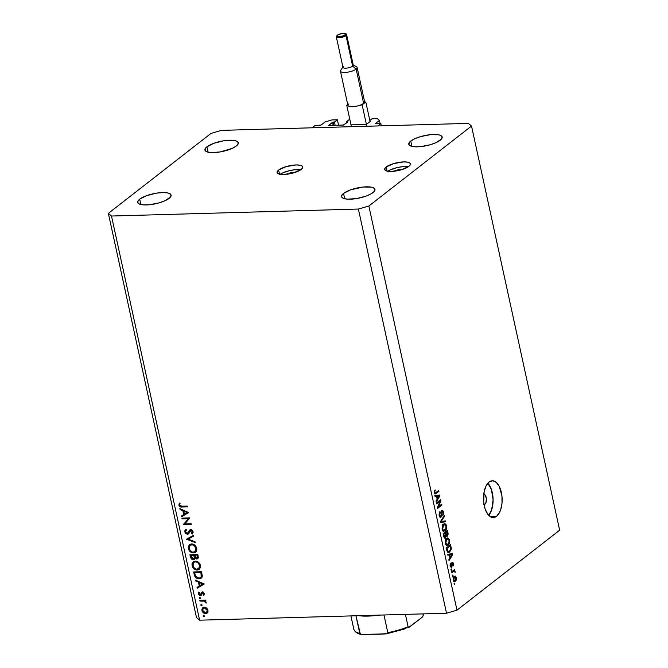 <?xml version="1.0" encoding="UTF-8"?>
<svg xmlns="http://www.w3.org/2000/svg" width="668" height="668" viewBox="0 0 668 668"><rect width="100%" height="100%" fill="white"/><g stroke="black" fill="none" stroke-linecap="round" stroke-linejoin="round"><path stroke-width="1" d="M381.336 125.851L380.835 123.572L377.779 125.951L312.09 127.805L315.146 125.425L320.749 125.217L325.091 121.935L332.063 119.906L337.382 119.756L334.451 122.035L333.207 122.069L333.925 125.35L333.207 122.069L328.648 125.492L343.694 125.025L347.911 121.843L346.458 121.701L349.389 119.413L346.458 121.701L346.692 122.787L346.458 121.701L347.911 121.843L343.302 125.091L328.539 125.417L332.505 122.277L334.451 122.035L335.169 125.317L334.451 122.035L337.382 119.756L338.576 125.225L337.382 119.756L332.063 119.906L325.091 121.935L321.058 125.075L315.146 125.425L312.09 127.805L377.779 125.951L380.835 123.572L381.336 125.851M375.625 123.714L380.835 123.572L375.625 123.714M380.15 123.588L379.449 120.399L375.358 123.613L379.449 120.399L380.15 123.588M377.362 118.62L379.449 120.399L377.362 118.62L372.043 118.77L377.362 118.62M369.838 120.49L372.043 118.77L369.838 120.49M370.414 121.317L369.955 121.033L370.414 121.317M366.649 124.248L370.565 121.2L366.649 124.248M351.46 124.858L365.955 124.448L351.46 124.858M333.182 125.375L332.505 122.277L333.182 125.375M483.707 494.161L485.202 495.105L486.362 498.503L486.003 502.428L484.826 504.315L483.974 504.332L484.826 504.315A5.26 2.664 -91.6 0 1 484.033 504.657M278.614 170.031L279.508 174.131L278.614 170.031L277.136 171.826L277.612 173.304L279.959 174.231L283.825 174.465L293.628 172.845L301.268 169.388A13.143 3.95 167.7 0 1 287.198 174.198A13.143 3.95 167.7 0 1 277.095 172.511A13.143 3.95 167.7 0 1 278.614 170.031A13.143 3.95 167.7 0 1 292.684 165.221A13.143 3.95 167.7 0 1 302.779 166.908A13.143 3.95 167.7 0 1 301.268 169.388L302.738 167.593L302.27 166.115L299.915 165.188L296.049 164.954L286.255 166.574L278.614 170.031M386.213 166.992L387.106 171.091L386.213 166.992L384.735 168.787L385.202 170.265L387.557 171.192L391.423 171.434L401.226 169.806L408.858 166.349A13.143 3.95 167.7 0 1 394.796 171.158A13.143 3.95 167.7 0 1 384.693 169.472A13.143 3.95 167.7 0 1 386.213 166.992A13.143 3.95 167.7 0 1 400.274 162.182A13.143 3.95 167.7 0 1 410.377 163.869A13.143 3.95 167.7 0 1 408.858 166.349L410.336 164.553L409.868 163.076L407.513 162.149L403.647 161.915L393.844 163.535L386.213 166.992M496.558 516.306A18.403 9.327 -91.6 0 1 493.343 517.55A18.403 9.327 -91.6 0 1 483.741 502.678A18.403 9.327 -91.6 0 1 489.085 482.012L492.642 480.768L496.224 482.321L499.297 486.438L501.944 495.965L502.01 503.146L500.683 509.709L499.547 512.448L496.558 516.306L493.001 517.55L491.172 517.115L487.782 514.226L485.16 509.033L483.699 502.344L484.125 491.74L486.095 485.861L489.085 482.012A18.403 9.327 -91.6 0 1 492.299 480.76A18.403 9.327 -91.6 0 1 501.902 495.639A18.403 9.327 -91.6 0 1 496.558 516.306L490.053 516.489L496.558 516.306M372.986 192.593A17.084 5.135 167.7 0 1 354.7 198.839A17.084 5.135 167.7 0 1 341.565 196.642A17.084 5.135 167.7 0 1 343.536 193.419L344.705 198.755L343.536 193.419L341.624 195.757L341.607 196.784L343.477 198.379L347.602 199.156L356.562 198.563L366.089 196.1L371.157 193.803L374.255 191.39L374.915 189.219L374.289 188.334L371.233 187.132L363.183 187.015L350.433 189.912L343.536 193.419A17.084 5.135 167.7 0 1 361.822 187.174A17.084 5.135 167.7 0 1 374.957 189.37A17.084 5.135 167.7 0 1 372.986 192.593M169.121 198.346A17.084 5.135 167.7 0 1 150.834 204.592A17.084 5.135 167.7 0 1 137.7 202.404A17.084 5.135 167.7 0 1 139.67 199.181L140.839 204.517L139.67 199.181L137.758 201.511L137.742 202.546L139.612 204.141L143.737 204.909L149.482 204.75L159.193 202.847L164.963 200.742L170.39 197.152L171.05 194.981L169.179 193.386L167.367 192.885L162.341 192.576L156.103 193.202L146.568 195.674L139.67 199.181A17.084 5.135 167.7 0 1 157.965 192.935A17.084 5.135 167.7 0 1 171.091 195.123A17.084 5.135 167.7 0 1 169.121 198.346M236.338 146A17.084 5.135 167.7 0 1 218.052 152.246A17.084 5.135 167.7 0 1 204.926 150.049A17.084 5.135 167.7 0 1 206.896 146.826L208.057 152.162L206.896 146.826L205.627 148.029L204.959 150.2L206.829 151.786L210.954 152.563L219.914 151.97L232.18 148.396L236.338 146L237.608 144.797L238.276 142.626L236.405 141.04L232.28 140.263L223.321 140.856L213.785 143.319L206.896 146.826A17.084 5.135 167.7 0 1 225.183 140.581A17.084 5.135 167.7 0 1 238.309 142.777A17.084 5.135 167.7 0 1 236.338 146M440.204 140.238A17.084 5.135 167.7 0 1 421.917 146.484A17.084 5.135 167.7 0 1 408.791 144.296A17.084 5.135 167.7 0 1 410.762 141.073L411.922 146.409L410.762 141.073L409.492 142.267L408.824 144.438L410.695 146.033L414.82 146.801L420.564 146.643L430.275 144.739L436.045 142.643L441.473 139.044L442.141 136.873L440.27 135.278L438.459 134.777L430.401 134.669L420.69 136.573L414.92 138.668L410.762 141.073A17.084 5.135 167.7 0 1 429.048 134.827A17.084 5.135 167.7 0 1 442.174 137.015A17.084 5.135 167.7 0 1 440.204 140.238M199.615 620.188L446.516 613.216L358.39 209.051L111.489 216.031L199.615 620.188L111.489 216.031L108.358 213.368L211.021 133.408L221.484 130.36L468.385 123.388L471.516 126.052L368.853 206.011L456.979 610.168L559.642 530.217L471.516 126.052L559.642 530.217L456.979 610.168L368.853 206.011L358.39 209.051L446.516 613.216L456.979 610.168L446.516 613.216L199.615 620.188L196.484 617.524L108.358 213.368L196.484 617.524L199.615 620.188M188.301 518.685L182.08 518.861L181.913 518.092L189.837 517.867L184.869 523.871L191.106 523.695L191.273 524.463L183.349 524.689L188.301 518.685L183.349 524.689L191.273 524.463L191.106 523.695L184.869 523.871L189.837 517.867L181.913 518.092L182.08 518.861L183.107 518.059L182.08 518.861L188.301 518.685L189.336 517.884L188.301 518.685M188.944 533.315L187.399 534.308L185.353 533.239L184.66 531.077L185.587 529.482L186.447 529.975L185.704 530.759L185.62 532.204L187.065 533.523L188.125 533.014L190.138 529.824L191.524 529.816L192.526 530.584L193.119 532.438L192.225 534.058L191.582 533.373L192.167 531.444L190.956 530.442L188.743 533.59L187.399 534.308L188.384 533.941L190.956 530.442L192.234 531.67L191.582 533.373L192.225 534.058L193.069 531.736L190.756 529.674L189.654 530.192L187.24 533.532L185.529 531.895L186.447 529.975L185.671 529.423M186.514 539.193L193.628 535.235L193.803 536.062L188.176 539.093L195.048 541.773L195.231 542.6L186.514 539.193L195.231 542.6L195.048 541.773L188.176 539.093L193.803 536.062L193.628 535.235L186.514 539.193M188.351 548.562L188.267 546.816L189.345 544.746L192.326 543.977L195.749 546.199L196.759 550.014L195.039 552.561L192.668 552.879L189.712 551.192L188.351 548.562C189.178 551.3 190.898 552.762 193.495 552.937L195.499 552.269L196.668 548.253C195.816 545.522 194.087 544.078 191.499 543.919L189.537 544.579L188.351 548.562L189.069 547.994L188.351 548.562M192.083 565.704L192 563.967L193.085 561.888L196.066 561.128L199.49 563.349L200.5 567.157L198.78 569.704L196.4 570.021L193.453 568.334L192.083 565.704C192.918 568.451 194.638 569.904 197.235 570.08L199.231 569.42L200.408 565.404C199.557 562.673 197.828 561.229 195.231 561.07L193.277 561.721L192.083 565.704L192.81 565.145L192.083 565.704M195.423 580.083L204.266 584.032L197.202 588.216L197.018 587.381L199.281 586.045L198.438 582.154L195.607 580.926L195.423 580.083L195.607 580.926L198.438 582.154L199.281 586.045L197.018 587.381L197.202 588.216L204.266 584.032L195.423 580.083M203.172 616.08L203.94 615.395L204.408 616.556L203.281 616.355L203.99 616.781L204.492 616.046L203.682 615.345L203.172 616.08L203.682 615.345M204.224 607.154L205.944 607.596L207.431 609.007L208.04 610.978L207.681 612.472L206.704 613.391L205.043 613.591L202.429 611.721L201.861 609.842L202.304 608.156L204.224 607.154L202.805 607.63L201.953 610.477C202.538 612.456 203.765 613.508 205.644 613.633L207.514 612.715L207.948 610.31L206.47 607.947L204.224 607.154M200.751 604.983L201.519 604.289L201.995 605.458L200.859 605.25L201.569 605.676L202.07 604.941L201.26 604.248L200.751 604.983L201.26 604.248M199.999 601.075L199.832 600.307L205.627 600.14L205.794 600.916L204.942 600.933L206.053 601.968L206.178 603.112L204.199 601.167L199.999 601.075L203.965 601.1L206.178 603.112L204.942 600.933L205.794 600.916L205.627 600.14L199.832 600.307L199.999 601.075L201.035 600.273L199.999 601.075M199.239 598.06L200.016 597.367L200.483 598.528L199.348 598.328L200.058 598.753L200.567 598.019L199.749 597.326L199.239 598.06L199.749 597.326M202.487 592.265L204.258 593.493L203.874 595.438L203.264 594.929L203.59 593.668L202.838 593.05L200.851 595.564L199.724 595.53L198.596 594.562L198.722 592.04L199.373 592.541L199.181 594.203L200.2 594.879L201.552 592.691L202.487 592.265L201.653 592.583L200.2 594.879L199.031 593.802L199.373 592.541L198.722 592.04L198.329 593.86L200.4 595.647L201.235 595.33L202.68 593.042L203.64 593.827L203.264 594.929L203.874 595.438L204.35 593.81L202.487 592.265L201.653 592.583M199.047 578.872L196.626 578.279L195.248 577.102L193.653 571.95L201.577 571.725L202.22 576.492L201.452 577.962L200.208 578.697L199.047 578.872L201.202 578.187L202.262 576.183L201.577 571.725L193.653 571.95L194.229 574.605L194.931 574.062L194.229 574.605C194.856 577.361 196.467 578.789 199.047 578.872L200.275 577.92L199.047 578.872M190.422 557.12L189.912 554.807L197.845 554.582L198.338 557.705L197.06 559.016L194.931 558.089L194.446 559.316L193.027 559.792L191.415 559.016L190.422 557.12L193.269 559.792L194.304 559.442L194.931 558.089L196.835 559.033L197.778 558.715L197.845 554.582L189.912 554.807L190.422 557.12L191.123 556.578L190.422 557.12M179.851 508.64L188.685 512.59L181.621 516.773L181.437 515.938L183.708 514.602L182.857 510.711L180.034 509.484L179.851 508.64L180.034 509.484L182.857 510.711L183.708 514.602L181.437 515.938L181.621 516.773L188.685 512.59L179.851 508.64M179.7 505.125L180.669 506.177L187.274 506.11L187.441 506.878L180.143 506.803L178.874 505.108L179.341 503.012L180.051 503.455L179.7 505.125L180.051 503.455L179.341 503.012L178.874 505.108C179.483 506.67 180.552 507.313 182.088 507.029L187.441 506.878L187.274 506.11L181.997 506.26L179.7 505.125M440.053 501.175L436.647 503.831L436.454 502.937L440.738 499.606L440.938 500.557L438.317 506.828L441.732 504.173L441.924 505.058L437.649 508.39L437.44 507.438L440.053 501.175L437.44 507.438L437.649 508.39L441.924 505.058L441.732 504.173L438.317 506.828L440.938 500.557L440.738 499.606L436.454 502.937L436.647 503.831L440.053 501.175L438.667 501.217L440.053 501.175M441.965 511.279L441.214 511.304L443.001 512.381L442.792 515.587L443.494 511.955L442.892 511.98L443.494 511.955L441.782 510.385L440.763 516.381L439.076 515.237L439.653 515.22L440.204 512.389L439.31 512.414L440.204 512.389L439.953 511.546L439.135 515.537L440.972 517.266L440.429 517.458L439.636 516.898L439.035 514.945L439.686 511.813L440.204 512.389L439.586 514.811L440.254 516.431L441.072 515.921L441.089 511.922L441.899 510.302L443.218 511.062L443.56 514.118L442.792 515.587L442.967 512.231L442.441 511.237L441.849 511.387L441.665 515.83L440.972 517.266L441.707 515.145L441.59 511.905L442.233 511.17L441.247 511.204M445.573 521.8L440.705 522.426L440.504 521.508L444.22 515.612L444.42 516.531L441.097 521.533L445.372 520.873L445.573 521.8L445.372 520.873L441.097 521.533L444.42 516.531L444.22 515.612L440.504 521.508L440.705 522.426L445.573 521.8M443.318 531.21L445.047 530.893C446.308 529.983 446.792 528.288 446.508 525.791L445.907 525.808L446.508 525.791L444.713 523.62L443.519 524.138L442.241 526.15L442.116 529.198L442.483 525.499L444.763 523.62L445.982 524.422L446.508 525.791L446.358 528.956L445.047 530.893L443.318 531.21L442.116 529.198L443.919 531.361M446.433 545.464L448.153 545.138C449.414 544.236 449.898 542.533 449.614 540.036L449.013 540.053L449.614 540.036L447.819 537.865L446.625 538.391L445.347 540.404L445.222 543.451L445.598 539.744L447.869 537.865L449.572 539.844L449.631 542.591L448.345 544.979L446.433 545.464L445.222 543.451L447.026 545.614M449.288 554.941L447.852 555.191L447.644 554.265L452.52 553.672L452.712 554.54L449.03 560.611L448.829 559.684L449.94 557.939L449.288 554.941L449.94 557.939L448.829 559.684L449.03 560.611L452.712 554.54L452.52 553.672L447.644 554.265L447.852 555.191L449.288 554.941M454.858 584.074L454.248 584.55L454.056 583.657L454.666 583.181L454.858 584.074L454.666 583.181L454.056 583.657L454.248 584.55L454.858 584.074L454.148 584.091L454.858 584.074M455.376 581.193L453.864 581.394L453.121 579.498L453.764 576.977L455.493 576.092L456.486 577.853L456.135 580.292L455.376 581.193L456.436 577.57L455.184 576.041L454.298 576.434L453.213 580.083L454.449 581.611L455.376 581.193L453.722 581.244L455.376 581.193M453.063 575.833L452.453 576.309L452.261 575.415L452.871 574.939L453.063 575.833L452.871 574.939L452.261 575.415L452.453 576.309L453.063 575.833L452.353 575.849L453.063 575.833M453.313 571.599L451.702 572.86L451.51 571.967L454.616 569.545L454.315 570.823L455.042 571.257L455.117 572.418L454.173 571.274L453.313 571.599L453.981 571.265L455.117 572.418L455.1 571.441L454.315 570.823L454.616 569.545L451.51 571.967L451.702 572.86L453.313 571.599L451.927 571.641L453.313 571.599M451.752 569.821L451.142 570.297L450.95 569.403L451.56 568.927L451.752 569.821L451.56 568.927L450.95 569.403L451.142 570.297L451.752 569.821L451.042 569.837L451.752 569.821M452.294 563.015L451.576 563.04L452.921 563.842L452.912 566.188L453.355 563.458L452.036 562.172L451.334 566.497L450.09 565.738L450.599 565.721L450.933 563.951L450.182 563.976L450.933 563.951L450.683 563.107L450.14 566.005L451.61 567.332L451.176 567.508L450.04 565.379L450.683 563.107L451 566.531L451.576 566.08L452.036 562.172L453.004 562.464L453.438 565.044L452.912 566.188L452.921 563.842L452.219 563.091L451.61 567.332L452.42 562.965L451.585 562.99M449.689 552.027L448.478 552.561L447.435 552.06L446.266 547.919L450.541 544.587L451.267 549.071L449.689 552.027L451.284 548.428L450.541 544.587L446.266 547.919L446.817 550.449L448.453 552.561L449.689 552.027L447.451 552.085L449.689 552.027M445.556 537.924L444.212 537.69L443.16 533.665L447.435 530.334L448.161 533.924L447.669 535.97L446.349 535.928L445.556 537.924L446.349 535.928L447.451 536.187L448.011 532.997L447.435 530.334L443.16 533.665L443.736 536.304C444.103 537.957 444.704 538.491 445.556 537.924L444.971 538.158M436.496 496.266L435.06 496.516L434.851 495.589L439.728 494.996L439.92 495.865L436.237 501.935L436.037 501.008L437.148 499.263L436.496 496.266L437.148 499.263L436.037 501.008L436.237 501.935L439.92 495.865L439.728 494.996L434.851 495.589L435.06 496.516L436.496 496.266M434.183 492.809L434.192 491.23L435.11 489.92L434.651 492.157L435.127 493.093L438.742 490.479L438.934 491.364L435.002 494.053L434.183 492.809L435.118 494.061L438.934 491.364L438.742 490.479L435.21 493.093L434.693 492.458L435.11 489.92L434.192 491.23L434.183 492.809M468.385 123.388L471.516 126.052L368.853 206.011L358.39 209.051L111.489 216.031L108.358 213.368L211.021 133.408L221.484 130.36L468.385 123.388M488.742 515.362A18.403 9.327 88.4 0 0 493.084 499.146A18.403 9.327 88.4 0 0 487.832 483.206L491.423 489.535L493.093 499.823L491.623 509.968L488.742 515.362M483.741 494.161A5.26 2.664 -91.6 0 1 486.371 498.528A5.26 2.664 -91.6 0 1 484.826 504.315L483.807 504.666M408.29 166.766A13.143 3.95 -12.3 0 0 387.791 171.233M408.532 166.808L402.336 166.716L397.335 167.543L390.421 169.797L387.223 171.643M394.02 171.451L398.061 169.814L402.545 169.513M394.37 171.208A5.26 1.578 167.7 0 1 402.303 169.48M300.692 169.806A13.143 3.95 -12.3 0 0 280.201 174.273M300.934 169.847L294.738 169.756L289.745 170.582L282.831 172.837L279.625 174.682M286.422 174.49L290.471 172.853L294.947 172.553M286.772 174.248A5.26 1.578 167.7 0 1 294.705 172.519M455.893 577.586L456.436 577.57L455.893 577.586M453.38 581.018L453.873 580.358M454.015 577.102L453.797 576.659M454.499 577.327L453.664 579.757L453.155 579.774L454.34 580.634L455.701 579.732L455.935 577.711L455.309 577.018L454.499 577.327L455.985 577.895L455.15 580.333L453.664 579.757L454.499 577.327L453.522 577.352L455.192 577.01L452.921 577.077M455.15 580.333L453.388 580.676M453.422 570.472L454.816 570.439L453.422 570.472M452.929 570.864L454.315 570.823L452.929 570.864M452.052 570.889L452.829 571.507M454.399 571.466L455.1 571.441L454.399 571.466M453.981 571.265L452.353 571.315L454.524 571.783M451.334 566.497L450.307 566.598M451.518 563.516L452.102 563.5L451.518 563.516M451.535 564.652L452.136 564.635L451.535 564.652M451.184 567.508L451.61 567.332M450.299 553.939L450.424 554.498L450.299 553.939M452.094 554.557L452.712 554.54L452.094 554.557M449.013 554.749L451.276 554.682L449.013 554.749M449.856 554.849L452.169 554.457L449.906 554.515L452.169 554.457L450.382 557.254L449.798 557.271L450.382 557.254L449.856 554.849L447.785 554.908L449.856 554.849L450.382 557.254L452.169 554.457L449.856 554.849M450.491 547.017L451.067 547L450.491 547.017M450.733 548.445L451.284 548.428L450.733 548.445M447.936 551.618L447.443 552.069M447.426 552.085L448.378 551.601L447.184 551.634L448.378 551.601L447.293 549.948L446.708 549.964L447.293 549.948L446.959 548.42L450.232 545.865L448.846 545.906L450.232 545.865L450.741 548.653L449.497 551.125L448.378 551.601L449.923 550.741L450.708 549.113L450.232 545.865L446.374 548.436L446.959 548.42L448.019 551.501M446.808 539.285L447.819 538.834L449.113 540.437L448.863 543.117L447.034 544.654L445.155 543.076L445.723 543.059L446.808 539.285L445.823 539.318L446.808 539.285L445.623 542.149L446.717 544.595L448.562 543.627L449.213 541.147L448.42 539.051L446.808 539.285M447.435 533.014L448.011 532.997L447.435 533.014M446.608 536.204L447.451 536.187L446.608 536.204M446.349 535.928L447.451 536.187M447.184 535.344L447.627 534.4L447.126 531.611L445.848 532.613L447.126 531.611L445.74 531.653L447.126 531.611L447.184 535.344L445.79 535.043L446.424 535.026L446.191 534.183L445.614 534.2L446.191 534.183L445.848 532.613L444.462 532.646L445.848 532.613L446.424 535.026L447.184 535.344L446.424 535.026M445.356 537.03L445.865 535.694L445.347 532.997L443.853 534.166L445.347 532.997L443.961 533.039L445.347 532.997L445.356 537.03L443.844 536.771L444.479 536.755L444.237 535.936L443.652 535.953L444.237 535.936L443.853 534.166L443.268 534.183L443.853 534.166L444.571 536.913L445.356 537.03L444.479 536.755M443.335 530.417L442.884 530.876M442.784 530.951L443.343 530.409M443.702 525.04L444.704 524.58L446.007 526.184L445.756 528.864L443.928 530.4L442.049 528.822L442.617 528.805L443.702 525.04L442.717 525.065L443.702 525.04L442.508 527.895L443.018 529.824L443.978 530.4L445.556 529.215L446.107 526.893L445.314 524.806L443.702 525.04M443.635 516.548L444.42 516.531L443.635 516.548M441.03 520.681L441.698 520.664L441.03 520.681M440.513 521.549L441.097 521.533L440.513 521.549M443.16 521.19L443.31 521.858L440.655 522.201L443.31 521.858L443.16 521.19M440.763 516.381L439.444 516.531M442.249 510.185L441.782 510.385M441.089 511.913L441.59 511.905L441.089 511.913M441.097 513.5L441.598 513.483L441.097 513.5M441.189 515.162L441.707 515.145L441.189 515.162M440.479 517.458L440.972 517.266M439.46 500.599L440.938 500.557L439.46 500.599M437.69 506.845L438.317 506.828L437.69 506.845M440.538 505.1L441.924 505.058L440.538 505.1M437.507 495.264L437.632 495.823L437.507 495.264M439.302 495.881L439.92 495.865L439.302 495.881M436.212 496.074L438.484 496.007L436.212 496.074M437.064 496.174L439.377 495.781L437.114 495.84L439.377 495.781L437.59 498.579L437.006 498.595L437.59 498.579L437.064 496.174L434.993 496.232L437.064 496.174L437.59 498.579L439.377 495.781L437.064 496.174M434.367 490.796L435.361 490.763L434.367 490.796M434.125 492.475L434.693 492.458L434.125 492.475M435.21 493.093L434.693 492.458M434.267 493.118L435.152 493.093L434.267 493.118M437.548 491.406L438.934 491.364L437.548 491.406M434.509 493.669L436.037 493.627L434.509 493.669M203.99 616.781L204.492 616.046M207.08 613.157L207.514 612.715M207.623 612.556L205.644 613.633L206.863 612.681L206.328 612.648L207.172 611.654L207.239 610.327L206.546 612.506L205.468 612.865L202.663 610.46L203.289 608.298L205.21 607.279L204.391 607.922L207.239 610.327L207.832 609.867L207.239 610.327L205.969 608.439L204.166 607.938L203.206 608.364L201.953 610.477L202.596 609.976L204.107 612.489L206.312 612.656M203.08 608.49L203.481 607.27M203.531 607.204L203.08 608.89M206.262 612.639L207.923 612.439M204.433 607.412L203.289 608.298M206.546 612.506L208.032 611.303M201.569 605.676L202.07 604.941M205.677 600.365L204.942 600.933L205.677 600.365M206.153 602.177L205.468 602.711L206.153 602.177M206.011 601.901L205.485 602.311L206.011 601.901M205.661 600.298L203.965 601.1L205.185 600.156L205.886 600.407M202.98 600.215L201.953 601.025L202.98 600.215M200.058 598.753L200.567 598.019M204.383 594.061L203.264 594.929L204.383 594.061M204.208 593.384L203.64 593.827L204.208 593.384M203.381 592.491L202.68 593.042L203.381 592.491M202.204 593.267L202.68 593.042M203.272 592.433L202.404 593.109M200.4 595.647L201.627 594.695L200.4 595.647L201.235 595.33M199.006 593.326L198.329 593.86L199.006 593.326M200.709 594.654L200.2 594.879M200.609 594.745L201.995 593.618L202.321 592.733L201.101 593.685L202.88 591.631M202.538 592.132L202.07 593.485M204.141 583.882L197.202 588.216L198.421 587.264L198.287 586.629L198.421 587.264L204.141 583.882M199.982 585.494L199.281 586.045L199.982 585.494M199.064 581.669L198.438 582.154L199.064 581.669M196.233 580.434L195.607 580.926L196.233 580.434M202.705 584.016L200.008 585.611L199.34 582.546L199.966 582.062L199.34 582.546L202.705 584.016L203.331 583.531L202.705 584.016L199.34 582.546L200.008 585.611L202.705 584.016M201.736 577.636L199.916 577.92M199.874 577.92L201.953 577.536M202.421 575.783L201.486 576.81M194.63 572.693L200.934 572.518L201.636 571.975L200.934 572.518L201.068 573.119L201.769 572.576L201.068 573.119L201.419 575.758L202.245 575.123L200.542 577.578L198.88 578.104L195.582 576.125L194.63 572.693L195.666 571.891L194.63 572.693L195.448 575.824L197.945 578.02L199.841 577.945L201.202 576.735L200.934 572.518L194.63 572.693M200.542 577.578L202.279 576.058M199.79 568.86L197.235 570.08L198.045 569.119L200.008 568.752M193.211 563.107L193.945 561.329M193.378 562.372L193.186 563.433M194.889 561.571L195.674 561.062M200.6 566.898L199.54 568.042M199.598 565.462L198.638 568.785L197.068 569.311C194.939 569.144 193.545 567.925 192.893 565.654L193.862 562.356L195.407 561.838C197.528 561.997 198.922 563.207 199.598 565.462L200.283 564.928L199.598 565.462L198.045 562.857L196.083 561.88L194.171 562.147L192.818 564.235L193.653 567.399L196.384 569.261L199.039 568.393L199.598 565.462M198.638 568.785L200.509 567.065M195.649 561.078L193.862 562.356M198.246 558.064L196.835 559.033L198.062 558.081L197.336 557.98M195.465 557.68L194.931 558.089L195.465 557.68M194.764 558.815L193.269 559.792L194.488 558.84L193.795 558.757L195.039 556.937L193.102 559.024L190.898 555.551L191.925 554.749L190.898 555.551L193.845 555.467L193.954 555.976L195.256 555.425M193.52 558.657L194.822 558.807M197.285 557.964L198.279 558.064M195.29 557.413L194.805 557.955M194.446 558.064L195.432 556.628M197.194 555.375L197.427 556.419L198.12 555.868L196.651 558.264L194.655 555.442L195.691 554.64L194.655 555.442L197.895 554.824L194.655 555.442L196.1 558.156L197.477 557.638L197.194 555.375M198.413 557.137L196.651 558.264M194.872 554.665L193.845 555.467L194.872 554.665M195.181 555.033L193.954 555.976L194.213 557.58L193.845 555.467L190.898 555.551L191.866 558.423L193.812 558.74M194.939 557.864L193.102 559.024M196.05 551.71L193.495 552.937L194.313 551.977L196.267 551.609M189.47 545.965L190.213 544.186M189.645 545.23L189.445 546.29M191.148 544.42L190.121 545.205L191.666 544.687C193.787 544.854 195.181 546.065 195.866 548.311L194.906 551.634L193.336 552.16C191.198 552.002 189.804 550.783 189.153 548.503L190.121 545.205M196.86 549.747L195.799 550.9M194.906 551.634L196.776 549.923M196.542 547.785L195.866 548.311L196.542 547.785M193.745 535.794L188.176 539.093L193.745 535.794M188.76 538.642L187.917 538.316L188.76 538.642M185.888 529.265L184.719 531.92L185.512 531.302L184.719 531.92L187.399 534.308L188.618 533.356L187.917 533.248M185.879 530.509L186.055 529.473M187.95 533.206L187.24 533.532M190.096 529.841L189.654 530.192L190.096 529.841M193.102 532.079L193.077 532.713L191.582 533.373L193.119 532.07M192.877 531.169L192.234 531.67L192.877 531.169M191.674 529.883L190.956 530.442L191.674 529.883M190.054 531.035L190.956 530.442M186.096 529.373L185.879 530.542M187.741 533.181L189.019 533.289M189.178 532.254L187.817 533.331M184.994 523.72L183.308 524.514L189.403 517.884L184.535 523.562L184.994 523.72M188.56 512.44L181.621 516.773L182.848 515.821L182.706 515.187L182.848 515.821L188.56 512.44M184.401 514.051L183.708 514.602L184.401 514.051M183.483 510.227L182.857 510.711L183.483 510.227M180.661 508.991L180.034 509.484L180.661 508.991M187.132 512.573L184.426 514.168L183.758 511.103L184.385 510.619L183.758 511.103L187.132 512.573L187.75 512.089L187.132 512.573L183.758 511.103L184.426 514.168L187.132 512.573M183.115 506.227L182.088 507.029L183.115 506.227M179.709 504.457L178.874 505.108L179.709 504.457M189.153 548.503L190.681 551.133L192.651 552.119L194.58 551.851L195.924 549.739L194.847 546.274L192.351 544.737L189.929 545.372L189.153 548.503M379.691 615.003L367.968 616.113L358.324 615.604M358.883 615.687A35.487 10.671 -12.3 0 0 378.865 615.128M423.211 614.977A35.487 10.671 -12.3 0 0 423.145 614.076A35.487 10.671 167.7 0 1 423.211 614.977L422.978 613.875L423.136 615.838L422.034 617.332L408.933 627.294L408.098 626.751L405.401 614.376L408.098 626.751A35.487 10.671 167.7 0 1 387.816 632.663L386.906 633.715L385.403 633.957L362.749 634.6L360.369 634.124L355.944 615.771L359.801 633.448A35.487 10.671 167.7 0 1 353.806 629.206A35.487 10.671 -12.3 0 0 359.801 633.448L361.163 634.441M422.827 616.472L422.243 617.157L422.827 616.472M387.816 632.663L383.966 614.977L387.816 632.663A35.487 10.671 -12.3 0 0 408.098 626.751L408.933 627.294M422.034 617.332L409.384 627.127M404.365 629.056L386.956 633.69M386.847 633.732L361.964 634.575M350.909 615.913L353.806 629.198A35.487 10.671 167.7 0 1 353.731 628.287M336.438 37.107A5.26 1.578 -12.3 0 0 340.738 37.525A5.26 1.578 -12.3 0 0 346.007 35.654A0.785 0.635 -127.9 0 0 345.164 34.936A4.467 1.344 167.7 0 1 339.235 36.665A4.467 1.344 167.7 0 1 337.465 35.154A0.785 0.635 -127.9 0 0 337.131 35.27A0.785 0.635 52.1 0 1 337.465 35.154L337.123 36.264L340.029 36.615L344.078 35.563L345.673 34.06L344.705 33.509L341.757 33.592L337.465 35.154A4.467 1.344 167.7 0 1 343.394 33.425A4.467 1.344 167.7 0 1 345.164 34.936A0.785 0.635 52.1 0 1 346.007 35.654A5.26 1.578 167.7 0 1 340.379 37.575A5.26 1.578 167.7 0 1 336.338 36.899L337.14 35.27C343.778 31.63 347.853 34.452 346.608 34.661A5.26 1.578 167.7 0 1 346.007 35.654L352.654 66.149A5.26 1.578 167.7 0 1 346.241 68.153A5.26 1.578 167.7 0 1 343.143 66.85A5.26 1.578 167.7 0 1 343.594 66.408M343.143 66.85L340.697 70.274A8.542 2.572 -12.3 0 0 345.723 72.386A8.542 2.572 -12.3 0 0 356.153 69.13L352.654 66.149L346.007 35.654A5.26 1.578 -12.3 0 0 346.508 34.452M336.338 36.899L342.985 67.393A5.26 1.578 -12.3 0 0 347.026 68.069A5.26 1.578 -12.3 0 0 352.654 66.149A5.26 1.578 -12.3 0 0 353.263 65.155L346.608 34.661M348.905 103.841L347.903 105.243A8.542 2.572 -12.3 0 0 347.919 105.452A8.542 2.572 -12.3 0 0 352.595 106.713A8.542 2.572 -12.3 0 0 360.962 104.876A8.542 2.572 -12.3 0 0 363.626 103.423L356.153 69.13A8.542 2.572 167.7 0 1 347.009 72.253A8.542 2.572 167.7 0 1 340.446 71.159A8.542 2.572 167.7 0 1 341.431 69.547M347.903 105.243L348.178 105.895L350.458 106.663L356.695 106.17L362.139 104.843L365.805 101.987L364.628 102.02A8.542 2.572 -12.3 0 0 364.611 101.812L357.138 67.518A8.542 2.572 167.7 0 1 356.153 69.13L363.626 103.423L360.962 104.876L362.139 104.843L365.805 101.987L364.628 102.02L363.626 103.423A8.542 2.572 -12.3 0 0 364.628 102.02L364.352 101.361M347.719 104.509L346.734 105.277L351.401 126.695L346.734 105.277L347.878 105.243L346.734 105.277L347.719 104.509M362.139 104.843L366.807 126.26L362.139 104.843M365.805 101.987L370.072 121.584L365.805 101.987M356.153 69.13A8.542 2.572 -12.3 0 0 356.537 66.817L352.888 64.729A5.26 1.578 167.7 0 1 352.654 66.149L356.153 69.13M387.774 633.055L409.25 627.194M386.906 633.715L386.229 633.882M454.065 571.257L451.802 571.324M447.819 538.834L445.548 538.892M447.034 544.654L445.673 544.687M446.892 535.477L445.848 535.502M444.988 537.189L443.986 537.214M444.704 524.58L442.441 524.647M443.928 530.4L442.558 530.442M202.304 593.176L203.531 592.224M190.388 530.642L191.616 529.691M423.103 613.875L423.236 615.345M361.304 634.475C360.486 634.191 355.601 633.74 353.806 629.198M347.919 105.452L340.446 71.159"/></g></svg>
